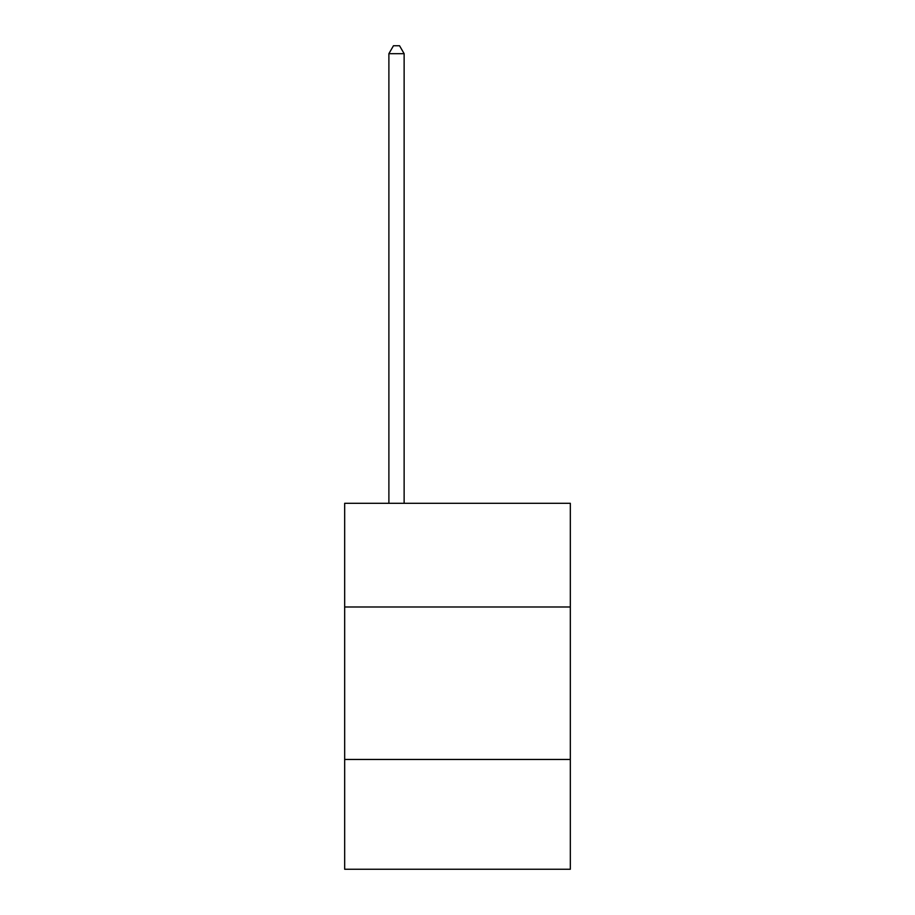 <?xml version="1.0" encoding="UTF-8"?>
<svg xmlns="http://www.w3.org/2000/svg" width="915" height="915" viewBox="0 0 915 915"><rect width="100%" height="100%" fill="white"/><g stroke="black" fill="none" stroke-linecap="round" stroke-linejoin="round"><path stroke-width="1.37" d="M344.669 606.988L570.331 606.988L570.331 503.307L344.669 503.307L344.669 869.25L570.331 869.25L570.331 759.461L344.669 759.461M570.331 759.461L570.331 606.988M404.133 503.307L404.133 53.676L388.886 53.676L388.886 503.307M388.886 53.676L393.461 45.75L399.558 45.75L404.133 53.676"/></g></svg>
